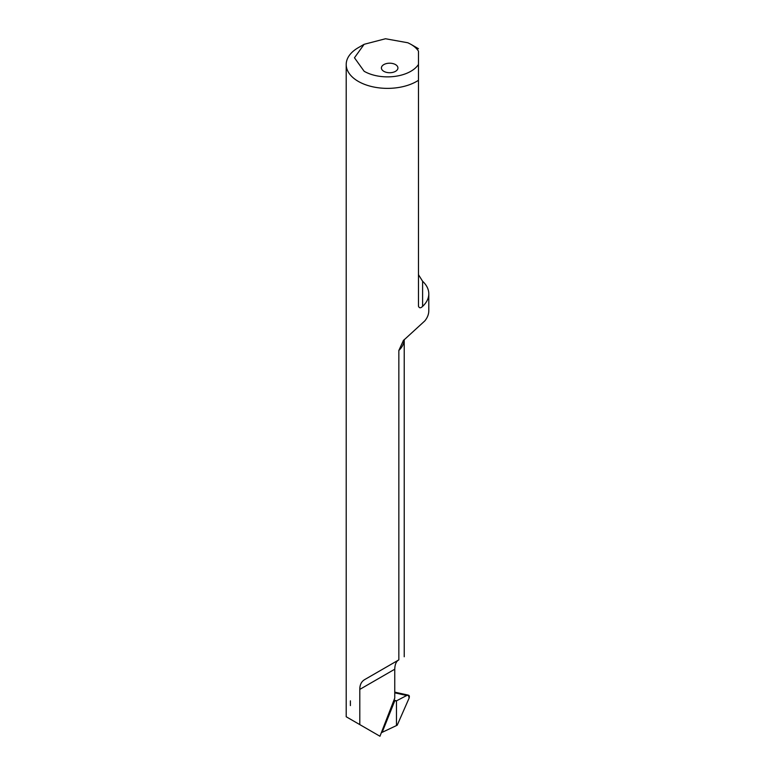 <?xml version="1.0" encoding="UTF-8"?>
<svg xmlns="http://www.w3.org/2000/svg" width="775" height="775" viewBox="0 0 775 775"><rect width="100%" height="100%" fill="white"/><g stroke="black" fill="none" stroke-linecap="round" stroke-linejoin="round"><path stroke-width="1.16" d="M418.471 274.679L422.608 281.267A41.298 23.841 180 0 1 428.798 293.822A41.298 23.841 180 0 1 422.608 306.387C420.66 308.285 419.285 308.237 418.471 306.222L418.471 64.432A33.034 19.075 180 0 1 364.143 71.281L354.466 57.786L364.134 44.301L385.504 38.75L407.882 42.78L410.857 44.301A33.034 19.075 180 0 1 418.471 51.15L418.471 80.3A41.298 23.841 180 0 1 358.302 81.394A41.298 23.841 180 0 1 346.202 64.528A41.298 23.841 180 0 1 358.302 47.672L364.134 44.301M396.703 65.468A8.263 4.766 180 0 1 397.924 67.968A8.263 4.766 180 0 1 391.908 72.55A8.263 4.766 180 0 1 382.627 70.457A8.263 4.766 180 0 1 381.407 67.968A8.263 4.766 180 0 1 387.423 63.376A8.263 4.766 180 0 1 396.703 65.468M403.455 340.409L398.844 350.465L398.844 659.874L364.608 679.636C361.392 681.583 359.784 684.838 359.794 689.401L359.794 724.606L346.202 716.759L346.202 64.528M403.223 340.671L424.807 320.908A41.298 23.841 180 0 0 428.798 310.688L428.798 293.822M410.857 44.301L416.698 47.672A41.298 23.841 180 0 1 418.471 48.767M397.236 660.794L397.924 660.407M396.703 661.104L390.532 664.669M398.844 659.874L398.447 660.106C396.141 661.521 394.911 664.553 394.756 669.212L394.756 698.101L379.963 736.25L359.794 724.606M364.608 679.636L381.407 669.939M381.329 732.724L396.461 725.574L396.461 700.862L394.01 700.048M393.71 700.813L396.422 700.881M406.73 695.495C408.958 694.7 409.762 695.543 409.142 698.033L397.197 725.235L396.461 725.574L397.197 725.235L409.142 698.033L408.406 695.175L406.73 695.495L396.461 700.862L396.461 725.574L396.461 700.862L406.73 695.495L394.756 692.831M350.397 705.579L350.397 700.842M359.794 689.401L394.756 669.212M398.844 350.465A37.171 21.458 0 0 0 404.221 339.547L404.23 656.764M422.608 306.387L422.608 281.267M382.172 732.259L394.582 701.298M408.406 695.175L394.756 692.143"/></g></svg>
